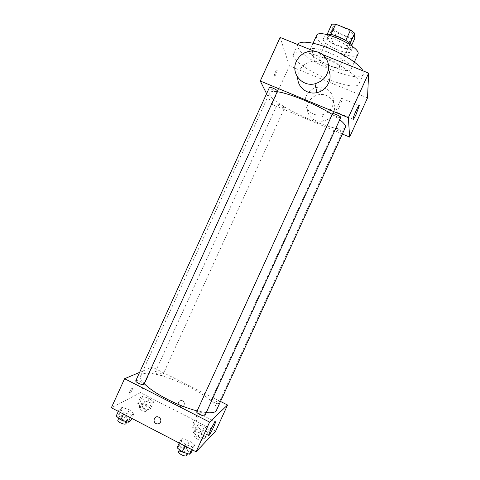 <?xml version="1.0" encoding="UTF-8"?>
<svg xmlns="http://www.w3.org/2000/svg" width="480" height="480" viewBox="0 0 480 480"><rect width="100%" height="100%" fill="white"/><g stroke="black" fill="none" stroke-linecap="round" stroke-linejoin="round"><path stroke-width="0.36" stroke-dasharray="2.4 1.8" d="M328.776 58.896C323.262 56.802 319.992 56.382 318.954 57.63C316.95 60.906 338.436 70.698 339.594 67.038C339.558 64.8 335.952 62.088 328.776 58.896M343.11 27.444C337.566 25.416 334.218 25.158 333.066 26.67C330.768 30.582 352.254 40.374 353.706 36.072C353.826 33.504 350.292 30.624 343.11 27.444M350.826 38.448L336.456 32.748L332.406 29.73L327.768 39.906L331.842 42.876L346.194 48.606L350.826 38.448L354.726 38.574M332.406 29.73L331.806 24.15M327.768 39.906L327.21 34.242M330.972 34.476L345.81 40.41M330.888 34.656L327.066 34.554M346.194 48.606L350.064 48.804L351.684 45.258M345.744 40.56L349.86 43.62L350.064 48.804M352.338 46.332L352.458 47.922C350.874 52.938 325.056 41.982 324.834 36.234L324.936 35.382L326.22 34.428M323.274 39.66C323.532 45.324 349.344 56.292 350.892 51.366C350.97 48.144 346.212 44.4 336.618 40.14C329.238 37.41 324.822 36.966 323.37 38.826L323.274 39.66M331.842 42.876L336.456 32.748M357.828 54.396C355.404 61.728 317.1 45.498 316.398 36.912L316.53 35.58M309.774 51.456L309.864 50.214C311.772 42.606 355.644 62.604 351.156 69.03C348.984 75.81 310.716 59.502 309.774 51.456M362.964 70.836L363.348 74.268C359.616 84.846 300.156 59.61 297.822 46.632L297.918 44.448M293.544 56.01C296.13 68.442 355.554 93.768 359.028 83.748C361.908 79.338 344.526 66.174 324.378 58.194C306.846 51.57 296.586 50.148 293.592 53.928L293.544 56.01M367.518 97.89L289.422 65.91L280.116 37.434M313.938 51.072L322.914 54.69M274.398 75.96C274.806 77.244 277.518 71.442 277.14 70.098C276.882 68.4 273.972 74.448 274.368 75.858L274.368 75.858C273.972 74.448 276.888 68.406 277.14 70.104C277.524 71.442 274.806 77.244 274.398 75.966M342.372 134.028L271.902 104.352L289.422 65.91M271.902 104.352L266.598 93.708M340.746 117.468C340.5 118.524 332.52 115.086 332.526 113.922M277.482 91.164C277.272 92.154 269.922 88.902 269.49 87.63L269.466 87.408M280.536 104.958C278.67 104.202 277.596 103.962 277.314 104.232C276.768 104.994 284.424 108.54 284.64 107.628C284.502 107.016 283.134 106.122 280.536 104.958M334.89 128.61L334.902 128.52C335.1 127.578 342.966 131.076 342.39 131.85C342.198 132.738 334.872 129.576 334.89 128.61M345.396 127.38C342.522 136.068 274.476 106.596 269.82 94.818L269.604 92.838C270.234 91.5 272.778 91.128 277.224 91.734M332.244 114.444L339.744 119.664M297.744 77.424L299.19 71.1C302.364 64.908 307.434 61.626 314.406 61.26C320.772 61.458 325.458 64.272 328.464 69.702M332.268 106.566C336.636 97.788 329.49 86.802 319.728 87.15C311.508 87.078 304.338 94.704 305.064 102.714C305.628 110.742 313.92 116.712 322.008 114.84C326.724 113.664 330.15 110.904 332.268 106.566M339.3 107.118C341.052 103.164 342.036 100.314 342.246 98.568C342.546 94.974 335.892 109.08 335.928 111.978C336.108 113.106 337.23 111.486 339.3 107.118M333.3 113.172C331.26 117.348 327.966 120 323.424 121.128C314.37 121.986 308.94 118.086 307.122 109.428C306.42 101.718 313.32 94.386 321.228 94.47C330.624 94.152 337.5 104.73 333.3 113.172M144.204 383.622C141.018 380.256 139.824 377.664 140.634 375.84L142.512 374.172C155.7 367.218 222.39 399.672 216.426 410.382M206.226 412.638L197.13 410.922M204.882 415.59C204.966 414.906 203.94 413.988 201.798 412.842C199.344 411.672 197.694 411.276 196.842 411.648M157.872 374.118C156.09 373.182 155.238 372.456 155.31 371.952C155.652 370.752 163.362 374.19 162.684 375.234C162.06 375.69 160.458 375.318 157.872 374.118M135.75 380.826L135.96 380.64C137.34 379.824 144.606 383.268 143.856 384.384M211.242 399.942C212.082 399.018 219.252 402.522 218.58 403.524C218.022 403.98 216.516 403.626 214.05 402.474C212.064 401.418 211.104 400.608 211.164 400.032L211.242 399.942M220.494 401.454L152.184 367.05L139.608 372.366M215.64 431.148L140.502 392.682L152.184 367.05M140.502 392.682L111.354 407.754M129.672 391.752L129.012 394.056C129.192 395.592 132.75 389.682 132.414 388.422C131.946 387.978 131.028 389.088 129.672 391.752L129.018 394.062C129.198 395.592 132.75 389.682 132.414 388.422C131.946 387.978 131.034 389.088 129.672 391.752M209.22 430.398L204.384 426.762L197.988 424.638L196.332 426.126L201.18 429.804L207.678 431.952L209.22 430.398L204.384 426.762L197.988 424.638L196.332 426.126L201.18 429.804L207.678 431.952L209.22 430.398L206.214 436.998L201.396 433.32L194.988 431.214L193.302 432.774L198.132 436.5L204.636 438.618L206.214 436.998M133.998 413.58L129.306 409.776L122.106 407.412L119.478 408.834L124.17 412.686L131.49 415.068L133.998 413.58L129.306 409.776L122.106 407.412L119.478 408.834L124.17 412.686L131.49 415.068L133.998 413.58L131.808 418.392M153.63 401.898L149.22 398.502L142.716 396.306L140.526 397.488L144.936 400.926L151.542 403.14L153.63 401.898L149.22 398.502L142.716 396.306L140.526 397.488L144.936 400.926L151.542 403.14L153.63 401.898L150.666 408.402L146.274 404.964L139.758 402.792L137.538 404.034L141.93 407.52L148.548 409.71L150.666 408.402M194.67 445.026L189.468 440.94L182.394 438.666L180.402 440.46L185.61 444.606L192.81 446.898L194.67 445.026L189.468 440.94L182.394 438.666L180.402 440.46L185.61 444.606L192.81 446.898L194.67 445.026L192.438 449.916M182.682 400.806C181.326 400.218 180.132 400.458 179.112 401.52C176.424 404.442 181.278 408.894 183.702 405.726C184.89 403.77 184.548 402.132 182.682 400.806C181.32 400.218 180.132 400.458 179.106 401.52C176.424 404.442 181.278 408.894 183.702 405.726C184.884 403.77 184.548 402.132 182.682 400.806M193.812 421.734C196.848 415.488 198.624 412.752 199.146 413.532C199.176 416.058 191.658 430.122 191.946 426.96L193.812 421.734M191.37 452.268L186.192 448.128L179.106 445.878L177.072 447.756M183.15 451.092C181.02 449.91 180.03 448.914 180.18 448.11C180.762 446.34 189.264 450.348 188.31 451.944C187.596 452.664 185.874 452.382 183.15 451.092M186.192 448.128L189.468 440.94M179.106 445.878L182.394 438.666M179.22 443.046L180.402 440.46M184.962 446.028L185.61 444.606M191.622 449.496L192.81 446.898M178.524 451.746C179.124 449.946 187.62 453.954 186.654 455.58M198.87 435.78C196.896 434.706 195.966 433.824 196.074 433.146C196.542 431.664 204.288 435.336 203.478 436.656C202.866 437.238 201.33 436.944 198.87 435.78M201.396 433.32L204.384 426.762M194.988 431.214L197.988 424.638M193.302 432.774L196.332 426.126M198.132 436.5L201.18 429.804M204.636 438.618L207.678 431.952M197.352 439.116C195.384 438.03 194.454 437.148 194.568 436.458C195.048 434.952 202.788 438.624 201.972 439.968C201.354 440.562 199.812 440.274 197.352 439.116M130.752 420.702L126.084 416.85L118.872 414.516L116.202 416.016M122.046 419.226C120.156 418.182 119.286 417.312 119.442 416.61C120 414.9 128.49 418.59 127.56 420.138C126.756 420.87 124.92 420.564 122.046 419.226M126.084 416.85L129.306 409.776M118.872 414.516L122.106 407.412M118.314 411.378L119.478 408.834M123.528 414.09L124.17 412.686M130.326 417.624L131.49 415.068M117.81 420.192C118.386 418.452 126.876 422.136 125.928 423.714M142.908 406.944C141.144 405.984 140.316 405.198 140.43 404.598C140.886 403.164 148.602 406.584 147.81 407.868C147.132 408.456 145.494 408.15 142.908 406.944M146.274 404.964L149.22 398.502M139.758 402.792L142.716 396.306M137.538 404.034L140.526 397.488M141.93 407.52L144.936 400.926M148.548 409.71L151.542 403.14M141.414 410.226C139.644 409.26 138.822 408.474 138.942 407.862C139.41 406.404 147.12 409.824 146.322 411.132C145.638 411.732 144 411.432 141.414 410.226M333.066 26.67L318.954 57.63M353.706 36.072L339.594 67.038M350.892 51.366L352.458 47.922M323.37 38.826L324.936 35.382M351.156 69.03L354.348 62.022M309.864 50.214L313.056 43.206M359.028 83.748L363.348 74.268M293.592 53.928L297.852 44.586M358.896 105.432L342.246 98.568M353.01 119.088L335.928 111.978M312.306 51.006L314.406 61.26M321.228 94.47L319.728 87.15M323.424 121.128L322.008 114.84M140.634 375.84L269.604 92.838M162.684 375.234L284.64 107.628M155.31 371.952L277.314 104.232M218.58 403.524L342.39 131.85M211.164 400.032L334.902 128.52M191.946 426.96L208.488 435.462M199.146 413.532L215.19 421.704M187.548 453.618L188.31 451.944M179.466 449.694L180.18 448.11M201.972 439.968L203.478 436.656M194.568 436.458L196.074 433.146M126.792 421.818L127.56 420.138M118.746 418.14L119.442 416.61M146.322 411.132L147.81 407.868M138.942 407.862L140.43 404.598"/><path stroke-width="0.72" d="M349.95 43.428L354.63 33.162L354.726 38.574L351.684 45.258M330.972 34.476L335.664 24.18L331.806 24.15L327.21 34.242M335.664 24.18L350.532 30.042L354.63 33.162M345.81 40.41L350.532 30.042M326.22 34.428C331.2 32.364 350.628 41.22 352.338 46.332M313.056 43.206L316.53 35.58C318.708 27.378 362.586 47.37 357.828 54.396L354.348 62.022M297.852 44.586L297.918 44.448C299.592 40.374 313.134 41.85 329.19 48.348C345.246 54.798 360.126 64.848 362.964 70.836M266.598 93.708L260.262 81L280.116 37.434L313.938 51.072M322.914 54.69L368.646 73.128L367.518 97.89L349.65 137.094L342.372 134.028M332.526 113.922L332.538 113.802C332.796 112.674 341.424 116.526 340.746 117.468L204.882 415.59C204.456 417.072 195.9 413.064 196.746 411.774L196.842 411.648M269.466 87.408C269.724 86.31 278.142 90.264 277.482 91.164L143.856 384.384C143.124 384.954 141.324 384.57 138.45 383.238C136.542 382.218 135.642 381.414 135.75 380.826L269.466 87.408M260.262 81L348.342 117.678L349.65 137.094M277.224 91.734C289.284 93.204 316.542 104.394 332.244 114.444M339.744 119.664C344.184 123.246 346.068 125.82 345.396 127.38L216.426 410.382C215.442 412.446 212.046 413.196 206.226 412.638M328.464 69.702C333.186 78.42 327.06 90.624 316.98 92.592C307.26 95.07 297.27 87.126 297.744 77.424M348.342 117.678L368.646 73.128M356.196 114.126C354.138 118.518 353.07 120.174 353.01 119.088C353.208 116.274 359.856 102.09 359.322 105.606L356.196 114.126M296.376 61.338C290.424 73.074 302.076 87.258 314.988 83.778C324.018 80.892 328.566 74.832 328.638 65.61C327.042 56.598 321.594 51.732 312.306 51.006C305.01 51.408 299.7 54.852 296.376 61.338M197.13 410.922C187.806 408.492 177.996 404.682 167.7 399.492C156.984 393.942 149.148 388.65 144.204 383.622M139.608 372.366L124.59 378.714L209.61 422.106L227.556 405.012L220.494 401.454M227.556 405.012L215.64 431.148L196.074 451.806L111.354 407.754L124.59 378.714M196.074 451.806L209.61 422.106M210.444 430.254C213.462 423.966 215.16 421.176 215.532 421.878C215.37 424.32 208.008 438.54 208.488 435.462L210.444 430.254M155.958 423.57C153.84 422.034 153.474 420.162 154.854 417.942C157.602 414.444 162.984 419.424 160.032 422.736C158.868 423.978 157.512 424.254 155.958 423.57C153.846 422.034 153.474 420.162 154.854 417.942C157.602 414.444 162.99 419.424 160.032 422.736C158.868 423.978 157.512 424.254 155.958 423.57M179.22 443.046L177.072 447.756L182.262 451.956L189.468 454.218L191.37 452.268L192.438 449.916M182.262 451.956L184.962 446.028M189.468 454.218L191.622 449.496M187.548 453.618L186.654 455.58C185.928 456.312 184.206 456.036 181.482 454.752C179.358 453.564 178.368 452.562 178.524 451.746L179.466 449.694M118.314 411.378L116.202 416.016L120.87 419.922L128.208 422.274L130.752 420.702L131.808 418.392M120.87 419.922L123.528 414.09M128.208 422.274L130.326 417.624M126.792 421.818L125.928 423.714C125.118 424.458 123.282 424.164 120.408 422.826C118.518 421.782 117.648 420.9 117.81 420.192L118.746 418.14M359.322 105.606L358.896 105.432M314.988 83.778L316.98 92.592M332.538 113.802L196.746 411.774M215.19 421.704L215.532 421.878"/></g></svg>
